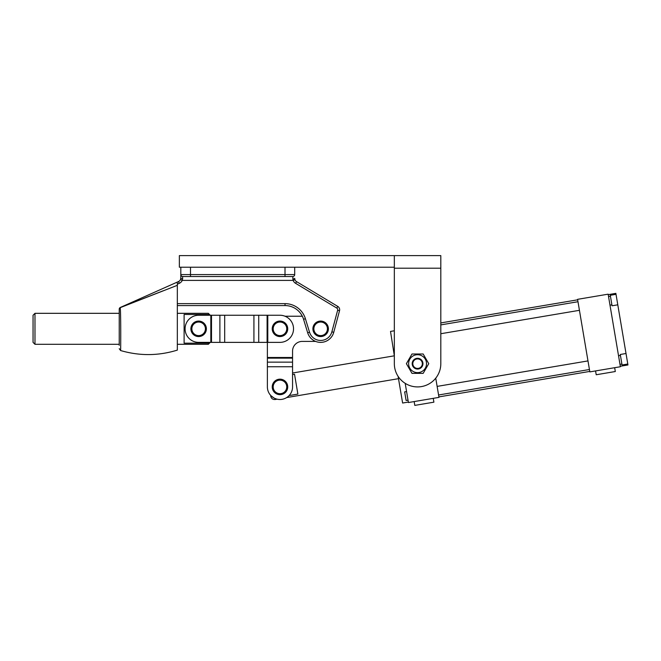 <?xml version="1.0" encoding="UTF-8"?>
<svg xmlns="http://www.w3.org/2000/svg" width="661" height="661" viewBox="0 0 661 661"><rect width="100%" height="100%" fill="white"/><g stroke="black" fill="none" stroke-linecap="round" stroke-linejoin="round"><path stroke-width="0.99" d="M394.336 255.609L179.362 255.609L179.362 267.226L394.336 267.226L394.336 255.609L440.813 255.609L440.813 268.201L394.336 268.201L394.336 267.226M315.611 341.406L302.242 341.406A9.684 9.684 0 0 0 292.559 351.09L292.559 373.002L394.336 355.816L390.519 331.417L394.336 330.773L394.336 268.201L394.336 363.674A23.242 23.242 0 0 0 417.57 386.916A23.242 23.242 0 0 0 440.813 363.674L440.813 268.201M177.33 303.639L285.031 303.639A21.301 21.301 0 0 1 305.407 318.718L309.53 332.21A11.617 11.617 0 0 0 331.872 331.822L337.655 310.232A1.933 1.933 0 0 0 336.78 308.067L295.574 283.313A5.809 5.809 0 0 1 293.137 280.396L294.946 279.71L294.69 278.331L294.946 279.71A3.875 3.875 0 0 0 296.574 281.652L337.779 306.415A3.875 3.875 0 0 1 339.523 310.736L333.739 332.326A13.559 13.559 0 0 1 320.643 342.373A13.559 13.559 0 0 0 333.739 332.326A13.559 13.559 0 0 1 307.679 332.78L303.556 319.28A19.367 19.367 0 0 0 285.031 305.572L177.33 305.572M300.524 313.322A19.367 19.367 0 0 1 302.325 316.231L285.007 316.231L302.325 316.231M177.33 285.321L120.211 307.662C120.963 312.843 120.715 351.718 120.616 350.545C139.554 356.064 158.458 355.924 177.33 350.115L177.33 282.222M119.228 345.348L119.228 309.199A1.933 1.933 0 0 1 120.376 307.431L178.52 281.545A3.875 3.875 0 0 0 180.478 279.603L180.817 278.008L180.478 279.603L182.238 280.396A5.809 5.809 0 0 1 179.305 283.313L177.33 284.197M121.814 307.026L144.42 298.119M144.619 298.045L162.928 290.89M285.007 267.226L190.5 267.226L190.5 274.588L285.007 274.588L285.007 267.226M182.75 278.802A1.933 0.793 180 0 1 180.817 278.008L180.817 274.588A1.933 1.933 0 0 0 182.75 276.529L182.238 280.396L293.137 280.396L292.757 276.529L182.75 276.529A1.933 1.933 0 0 1 180.817 274.588L180.817 267.226M180.817 274.588A1.933 1.933 0 0 0 182.75 276.529A1.933 1.933 0 0 1 180.817 274.588L190.5 274.588L190.5 276.529M294.69 274.588L294.69 267.226L294.69 274.588A1.933 1.933 0 0 1 292.757 276.529A1.933 1.933 0 0 0 294.69 274.588L285.007 274.588L285.007 276.529M292.757 279.025A1.933 0.686 0 0 0 294.69 278.331M120.211 307.662A1.933 1.859 180 0 0 119.228 309.282M120.616 350.545L119.228 348.686M292.559 374.58L294.533 374.25L297.88 394.096L289.105 395.575M275.059 398.5L275.224 399.5C272.869 399.665 271.382 398.608 270.762 396.327L270.589 395.303M270.944 395.683L273.985 397.988M267.788 342.373L267.788 315.256L279.975 315.256A13.559 13.559 0 0 1 293.534 328.814A13.559 13.559 0 0 1 279.975 342.373L198.631 342.373A13.559 13.559 0 0 1 185.08 328.814A13.559 13.559 0 0 1 198.631 315.256L279.975 315.256M292.559 362.145L267.383 362.145L267.383 342.373L267.383 357.485L292.559 357.485M267.383 362.145L267.383 386.916A12.592 12.592 0 0 0 279.975 399.5A12.592 12.592 0 0 0 292.559 386.916L292.559 366.764L267.383 366.764M302.242 341.406A9.684 9.684 0 0 0 292.559 351.09M198.631 321.072A7.75 7.75 0 0 1 206.381 328.814A7.75 7.75 0 0 1 198.631 336.565A7.75 7.75 0 0 1 190.889 328.814A7.75 7.75 0 0 1 198.631 321.072M34.983 344.307L33.05 342.373L33.05 315.256L34.983 313.322L34.983 344.307L119.228 344.307M177.33 344.307L208.314 344.307L208.314 343.175L184.113 343.175L184.113 314.454L208.389 314.529M209.058 315.256L208.314 313.322L210.256 315.256M208.645 342.828L209.058 342.373M620.315 366.26L627.95 364.971L627.785 364.013L622.059 364.979L620.282 354.478L626.017 353.511L617.787 304.82L612.061 305.787L610.285 295.285L616.019 294.319L615.854 293.36L608.219 294.649M611.904 304.828L609.987 305.151M610.45 296.235L608.541 296.558M579.441 310.315L440.813 333.722M577.987 301.722L440.813 324.89M408.019 400.153L406.11 400.475L404.664 391.882L406.573 391.56M621.902 364.029L619.985 364.351M620.448 355.436L618.539 355.758M589.438 369.516L438.573 394.989M587.984 360.914L437.128 386.396M614.664 367.706L615.308 371.523L596.214 374.754L595.569 370.928M433.252 398.343L433.897 402.169L414.802 405.391L414.158 401.574M408.341 402.062L402.615 403.028L398.112 376.382M620.39 366.739L589.835 371.895L577.582 299.334L608.137 294.17L620.39 366.739M435.739 378.175L438.978 397.377L408.424 402.541L405.185 383.339M626.017 353.511L627.785 364.013M616.019 294.319L617.787 304.82M272.233 328.476A7.75 7.75 0 0 1 280.314 321.072A7.75 7.75 0 0 1 287.717 329.161A7.75 7.75 0 0 1 279.636 336.556A7.75 7.75 0 0 1 272.233 328.476M320.643 321.072A7.75 7.75 0 0 1 328.393 328.814A7.75 7.75 0 0 1 320.643 336.565A7.75 7.75 0 0 1 312.901 328.814A7.75 7.75 0 0 1 320.643 321.072M272.233 386.578A7.75 7.75 0 0 1 280.314 379.174A7.75 7.75 0 0 1 287.717 387.255A7.75 7.75 0 0 1 279.636 394.658A7.75 7.75 0 0 1 272.233 386.578M422.957 363.674A5.379 5.379 0 0 1 417.57 369.053A5.379 5.379 0 0 1 412.191 363.674A5.379 5.379 0 0 1 417.57 358.295A5.379 5.379 0 0 1 422.957 363.674M412.811 363.674A4.759 4.759 0 0 0 417.57 368.433A4.759 4.759 0 0 0 422.338 363.674A4.759 4.759 0 0 0 417.57 358.915A4.759 4.759 0 0 0 412.811 363.674M408.614 363.674A8.957 8.957 0 0 1 417.57 354.717A8.957 8.957 0 0 1 426.527 363.674A8.957 8.957 0 0 1 417.57 372.63A8.957 8.957 0 0 1 408.614 363.674M428.758 363.674L423.164 353.99L411.985 353.99L406.391 363.674L411.985 373.358L423.164 373.358L428.758 363.674M320.643 342.373A13.559 13.559 0 0 1 307.679 332.78L309.53 332.21M305.407 318.718L303.556 319.28A19.367 19.367 0 0 0 285.031 305.572L285.031 303.639M336.78 308.067L337.779 306.415A3.875 3.875 0 0 1 339.523 310.736L337.655 310.232L336.829 313.322M179.305 283.313L178.52 281.545A3.875 3.875 0 0 0 180.478 279.603M294.946 279.71A3.875 3.875 0 0 0 296.574 281.652L295.574 283.313M331.872 331.822L333.739 332.326M292.559 358.146L267.383 358.146M198.631 335.598A6.775 6.775 0 0 0 205.414 328.814A6.775 6.775 0 0 0 198.631 322.039A6.775 6.775 0 0 0 191.855 328.814A6.775 6.775 0 0 0 198.631 335.598M210.818 315.256L210.818 342.373M211.503 315.256L211.503 342.373M219.89 315.256L219.89 342.373M224.682 315.256L224.682 342.373M253.923 315.256L253.923 342.373M258.724 315.256L258.724 342.373M267.102 315.256L267.102 342.373M286.742 329.112A6.775 6.775 0 0 0 280.272 322.047A6.775 6.775 0 0 0 273.2 328.517A6.775 6.775 0 0 0 279.677 335.59A6.775 6.775 0 0 0 286.742 329.112M320.643 335.598A6.775 6.775 0 0 0 327.426 328.814A6.775 6.775 0 0 0 320.643 322.039A6.775 6.775 0 0 0 313.868 328.814A6.775 6.775 0 0 0 320.643 335.598M286.742 387.214A6.775 6.775 0 0 0 280.272 380.141A6.775 6.775 0 0 0 273.2 386.619A6.775 6.775 0 0 0 279.677 393.683A6.775 6.775 0 0 0 286.742 387.214M398.5 378.679L286.684 397.567M277.133 399.178L275.224 399.5M34.983 313.322L119.228 313.322M177.33 313.322L208.314 313.322M210.256 342.373L208.314 344.307M589.761 371.424L438.896 396.897M577.664 299.813L440.813 322.923"/></g></svg>

